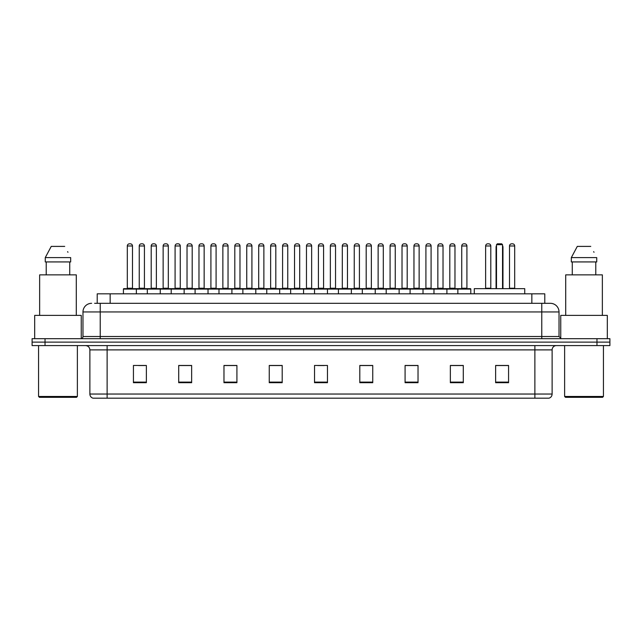 <?xml version="1.0" encoding="UTF-8"?>
<svg xmlns="http://www.w3.org/2000/svg" width="642" height="642" viewBox="0 0 642 642"><rect width="100%" height="100%" fill="white"/><g stroke="black" fill="none" stroke-linecap="round" stroke-linejoin="round"><path stroke-width="0.96" d="M97.215 303.321L97.215 293.835L544.785 293.835L544.785 303.321M94.823 303.321L547.377 303.321M94.623 303.321L100.232 303.321L100.232 311.948L82.978 311.948L82.978 336.52A2.159 2.159 0 0 1 80.828 338.679M91.605 303.321A8.627 8.627 0 0 0 82.978 311.948M559.022 311.948L541.768 311.948L541.768 303.321L550.395 303.321A8.627 8.627 0 0 1 559.022 311.948L559.022 336.52L561.172 338.679M45.036 338.679L32.1 338.679L32.1 342.13L45.036 342.13L32.1 342.13L32.1 345.581L45.036 345.581L45.036 342.13L596.964 342.13L45.036 342.13L45.036 338.679L596.964 338.679L596.964 342.13L609.9 342.13L596.964 342.13L596.964 345.581L45.036 345.581M609.9 338.679L609.9 342.13L609.9 338.679L596.964 338.679M548.798 398.184L534.874 398.184L534.874 394.044L552.12 394.044L552.12 349.89A4.309 4.309 0 0 1 556.429 345.581M548.669 398.184L92.986 398.184A4.309 4.309 0 0 1 89.88 394.044L89.88 349.89C89.623 347.274 88.187 345.837 85.571 345.581M508.568 382.704L508.568 365.458L495.632 365.458L495.632 382.704L508.568 382.704M463.291 382.704L463.291 365.458L450.355 365.458L450.355 382.704L463.291 382.704M418.022 382.704L418.022 365.458L405.086 365.458L405.086 382.704L418.022 382.704M372.745 382.704L372.745 365.458L359.809 365.458L359.809 382.704L372.745 382.704M146.368 382.704L146.368 365.458L133.432 365.458L133.432 382.704L146.368 382.704M191.645 382.704L191.645 365.458L178.709 365.458L178.709 382.704L191.645 382.704M236.914 382.704L236.914 365.458L223.978 365.458L223.978 382.704L236.914 382.704M282.191 382.704L282.191 365.458L269.255 365.458L269.255 382.704L282.191 382.704M327.468 382.704L327.468 365.458L314.532 365.458L314.532 382.704L327.468 382.704M609.9 345.581L609.9 342.13L609.9 345.581L596.964 345.581M413.32 365.547L407.839 365.547M461.092 365.547L455.619 365.547M281.934 365.547L276.461 365.547M269.993 365.547L282.191 365.547M234.161 365.547L228.68 365.547M186.381 365.547L180.908 365.547M138.608 365.547L145.076 365.547M359.809 365.547L372.007 365.547M365.539 365.547L360.066 365.547M317.766 365.547L324.234 365.547M236.914 365.547L223.978 365.547M191.645 365.547L178.709 365.547M418.022 365.547L405.086 365.547M463.291 365.547L450.355 365.547M508.568 365.547L495.632 365.547M76.51 397.318L39.427 397.318L38.568 396.459L77.377 396.459L76.51 397.318M38.568 345.581L38.568 396.459M77.377 345.581L77.377 396.459M81.253 338.639L81.253 315.391L34.684 315.391L34.684 338.679M76.294 315.391L76.294 274.864L39.643 274.864L39.643 315.391M69.729 261.928L69.729 274.864L69.729 261.928M45.269 257.611L51.24 246.4L45.269 257.611L45.269 261.928L70.676 261.928L70.676 257.611L45.269 257.611M67.948 252.29L67.611 251.64M46.216 261.928L46.216 274.864M64.706 246.4L51.24 246.4M524.739 293.835L524.739 288.659L474.286 288.659L474.286 293.835M496.499 244.682L497.357 243.816L501.667 243.816L502.534 244.682L496.499 244.682L496.499 288.659M502.534 244.682L502.534 288.659M502.967 288.659L502.967 247.266A3.451 3.451 0 0 0 502.534 245.597M496.065 288.659L496.065 247.266L496.499 247.266M602.573 397.318L565.49 397.318L564.623 396.459L603.432 396.459L602.573 397.318M564.623 345.581L564.623 396.459M603.432 345.581L603.432 396.459M607.316 338.679L607.316 315.391L560.747 315.391L560.747 338.639M602.356 315.391L602.356 274.864L565.706 274.864L565.706 315.391M571.324 257.611L577.294 246.4L571.324 257.611L571.324 261.928L596.731 261.928L596.731 257.611L571.324 257.611M594.002 252.29L593.665 251.64M572.271 261.928L572.271 274.864M595.784 274.864L595.784 261.928M590.76 246.4L577.294 246.4M457.858 293.835L457.858 289.093A0.433 0.433 0 0 1 458.292 288.659L470.369 288.659A0.433 0.433 0 0 1 470.795 289.093L123.425 289.093A0.433 0.433 0 0 1 123.858 288.659L135.935 288.659A0.433 0.433 0 0 1 136.361 289.093L136.361 293.835M132.485 288.226A0.433 0.433 0 0 0 132.91 288.659A0.433 0.433 0 0 1 132.485 288.226L132.485 245.974A2.159 2.159 0 0 0 130.326 243.816L129.467 243.816L130.326 243.816A2.159 2.159 0 0 1 132.485 245.974L127.309 245.974A2.159 2.159 0 0 1 129.467 243.816A2.159 2.159 0 0 0 127.309 245.974L127.309 288.226A0.433 0.433 0 0 1 126.875 288.659A0.433 0.433 0 0 0 127.309 288.226L132.485 288.226M135.935 288.659L123.858 288.659A0.433 0.433 0 0 0 123.425 289.093L123.425 293.835M147.315 293.835L147.315 289.093A0.433 0.433 0 0 1 147.748 288.659L159.818 288.659A0.433 0.433 0 0 1 160.251 289.093L160.251 293.835M156.367 288.226A0.433 0.433 0 0 0 156.8 288.659A0.433 0.433 0 0 1 156.367 288.226L156.367 245.974A2.159 2.159 0 0 0 154.216 243.816L153.35 243.816L154.216 243.816A2.159 2.159 0 0 1 156.367 245.974L151.199 245.974A2.159 2.159 0 0 1 153.35 243.816A2.159 2.159 0 0 0 151.199 245.974L151.199 288.226A0.433 0.433 0 0 1 150.766 288.659A0.433 0.433 0 0 0 151.199 288.226L156.367 288.226M171.205 293.835L171.205 289.093A0.433 0.433 0 0 1 171.631 288.659L183.708 288.659A0.433 0.433 0 0 1 184.142 289.093L184.142 293.835M180.258 288.226A0.433 0.433 0 0 0 180.691 288.659A0.433 0.433 0 0 1 180.258 288.226L180.258 245.974A2.159 2.159 0 0 0 178.099 243.816L177.24 243.816L178.099 243.816A2.159 2.159 0 0 1 180.258 245.974L175.081 245.974A2.159 2.159 0 0 1 177.24 243.816A2.159 2.159 0 0 0 175.081 245.974L175.081 288.226A0.433 0.433 0 0 1 174.656 288.659A0.433 0.433 0 0 0 175.081 288.226L180.258 288.226M195.088 293.835L195.088 289.093A0.433 0.433 0 0 1 195.521 288.659L207.599 288.659A0.433 0.433 0 0 1 208.024 289.093L208.024 293.835M204.581 288.659A0.433 0.433 0 0 1 204.148 288.226L198.972 288.226L198.972 245.974A2.159 2.159 0 0 1 201.131 243.816L201.989 243.816A2.159 2.159 0 0 1 204.148 245.974L198.972 245.974A2.159 2.159 0 0 1 201.131 243.816L201.989 243.816A2.159 2.159 0 0 1 204.148 245.974L204.148 288.226A0.433 0.433 0 0 0 204.581 288.659L198.538 288.659A0.433 0.433 0 0 0 198.972 288.226A0.433 0.433 0 0 1 198.538 288.659M218.978 293.835L218.978 289.093A0.433 0.433 0 0 1 219.412 288.659L231.481 288.659A0.433 0.433 0 0 1 231.914 289.093L231.914 293.835M228.464 288.659A0.433 0.433 0 0 1 228.038 288.226L222.862 288.226L222.862 245.974A2.159 2.159 0 0 1 225.013 243.816L225.88 243.816A2.159 2.159 0 0 1 228.038 245.974L222.862 245.974A2.159 2.159 0 0 1 225.013 243.816L225.88 243.816A2.159 2.159 0 0 1 228.038 245.974L228.038 288.226A0.433 0.433 0 0 0 228.464 288.659L222.429 288.659A0.433 0.433 0 0 0 222.862 288.226A0.433 0.433 0 0 1 222.429 288.659M242.869 293.835L242.869 289.093A0.433 0.433 0 0 1 243.302 288.659L255.372 288.659A0.433 0.433 0 0 1 255.805 289.093L255.805 293.835M252.354 288.659A0.433 0.433 0 0 1 251.921 288.226L246.745 288.226L246.745 245.974A2.159 2.159 0 0 1 248.903 243.816L249.77 243.816A2.159 2.159 0 0 1 251.921 245.974L246.745 245.974A2.159 2.159 0 0 1 248.903 243.816L249.77 243.816A2.159 2.159 0 0 1 251.921 245.974L251.921 288.226A0.433 0.433 0 0 0 252.354 288.659L246.319 288.659A0.433 0.433 0 0 0 246.745 288.226A0.433 0.433 0 0 1 246.319 288.659M266.759 293.835L266.759 289.093A0.433 0.433 0 0 1 267.184 288.659L279.262 288.659A0.433 0.433 0 0 1 279.695 289.093L279.695 293.835M276.245 288.659A0.433 0.433 0 0 1 275.811 288.226L270.635 288.226L270.635 245.974A2.159 2.159 0 0 1 272.794 243.816L273.652 243.816A2.159 2.159 0 0 1 275.811 245.974L270.635 245.974A2.159 2.159 0 0 1 272.794 243.816L273.652 243.816A2.159 2.159 0 0 1 275.811 245.974L275.811 288.226A0.433 0.433 0 0 0 276.245 288.659L270.202 288.659A0.433 0.433 0 0 0 270.635 288.226A0.433 0.433 0 0 1 270.202 288.659M290.641 293.835L290.641 289.093A0.433 0.433 0 0 1 291.075 288.659L303.152 288.659A0.433 0.433 0 0 1 303.578 289.093L303.578 293.835M300.127 288.659A0.433 0.433 0 0 1 299.702 288.226L294.526 288.226L294.526 245.974A2.159 2.159 0 0 1 296.684 243.816L297.543 243.816A2.159 2.159 0 0 1 299.702 245.974L294.526 245.974A2.159 2.159 0 0 1 296.684 243.816L297.543 243.816A2.159 2.159 0 0 1 299.702 245.974L299.702 288.226A0.433 0.433 0 0 0 300.127 288.659L294.092 288.659A0.433 0.433 0 0 0 294.526 288.226A0.433 0.433 0 0 1 294.092 288.659M314.532 293.835L314.532 289.093A0.433 0.433 0 0 1 314.965 288.659L327.035 288.659A0.433 0.433 0 0 1 327.468 289.093L327.468 293.835M324.017 288.659A0.433 0.433 0 0 1 323.584 288.226L318.416 288.226L318.416 245.974A2.159 2.159 0 0 1 320.567 243.816L321.433 243.816A2.159 2.159 0 0 1 323.584 245.974L318.416 245.974A2.159 2.159 0 0 1 320.567 243.816L321.433 243.816A2.159 2.159 0 0 1 323.584 245.974L323.584 288.226A0.433 0.433 0 0 0 324.017 288.659L317.983 288.659A0.433 0.433 0 0 0 318.416 288.226A0.433 0.433 0 0 1 317.983 288.659M338.422 293.835L338.422 289.093A0.433 0.433 0 0 1 338.848 288.659L350.925 288.659A0.433 0.433 0 0 1 351.359 289.093L351.359 293.835M347.908 288.659A0.433 0.433 0 0 1 347.474 288.226L342.298 288.226L342.298 245.974A2.159 2.159 0 0 1 344.457 243.816L345.316 243.816A2.159 2.159 0 0 1 347.474 245.974L342.298 245.974A2.159 2.159 0 0 1 344.457 243.816L345.316 243.816A2.159 2.159 0 0 1 347.474 245.974L347.474 288.226A0.433 0.433 0 0 0 347.908 288.659L341.873 288.659A0.433 0.433 0 0 0 342.298 288.226A0.433 0.433 0 0 1 341.873 288.659M362.305 293.835L362.305 289.093A0.433 0.433 0 0 1 362.738 288.659L374.816 288.659A0.433 0.433 0 0 1 375.241 289.093L375.241 293.835M371.798 288.659A0.433 0.433 0 0 1 371.365 288.226L366.189 288.226L366.189 245.974A2.159 2.159 0 0 1 368.347 243.816L369.206 243.816A2.159 2.159 0 0 1 371.365 245.974L366.189 245.974A2.159 2.159 0 0 1 368.347 243.816L369.206 243.816A2.159 2.159 0 0 1 371.365 245.974L371.365 288.226A0.433 0.433 0 0 0 371.798 288.659L365.755 288.659A0.433 0.433 0 0 0 366.189 288.226A0.433 0.433 0 0 1 365.755 288.659M386.195 293.835L386.195 289.093A0.433 0.433 0 0 1 386.628 288.659L398.698 288.659A0.433 0.433 0 0 1 399.131 289.093L399.131 293.835M395.681 288.659A0.433 0.433 0 0 1 395.255 288.226L390.079 288.226L390.079 245.974A2.159 2.159 0 0 1 392.23 243.816L393.097 243.816A2.159 2.159 0 0 1 395.255 245.974L390.079 245.974A2.159 2.159 0 0 1 392.23 243.816L393.097 243.816A2.159 2.159 0 0 1 395.255 245.974L395.255 288.226A0.433 0.433 0 0 0 395.681 288.659L389.646 288.659A0.433 0.433 0 0 0 390.079 288.226A0.433 0.433 0 0 1 389.646 288.659M410.086 293.835L410.086 289.093A0.433 0.433 0 0 1 410.519 288.659L422.588 288.659A0.433 0.433 0 0 1 423.022 289.093L423.022 293.835M419.571 288.659A0.433 0.433 0 0 1 419.138 288.226L413.962 288.226L413.962 245.974A2.159 2.159 0 0 1 416.12 243.816L416.987 243.816A2.159 2.159 0 0 1 419.138 245.974L413.962 245.974A2.159 2.159 0 0 1 416.12 243.816L416.987 243.816A2.159 2.159 0 0 1 419.138 245.974L419.138 288.226A0.433 0.433 0 0 0 419.571 288.659L413.536 288.659A0.433 0.433 0 0 0 413.962 288.226A0.433 0.433 0 0 1 413.536 288.659M433.976 293.835L433.976 289.093A0.433 0.433 0 0 1 434.401 288.659L446.479 288.659A0.433 0.433 0 0 1 446.912 289.093L446.912 293.835M443.462 288.659A0.433 0.433 0 0 1 443.028 288.226L437.852 288.226L437.852 245.974A2.159 2.159 0 0 1 440.011 243.816L440.869 243.816A2.159 2.159 0 0 1 443.028 245.974L437.852 245.974A2.159 2.159 0 0 1 440.011 243.816L440.869 243.816A2.159 2.159 0 0 1 443.028 245.974L443.028 288.226A0.433 0.433 0 0 0 443.462 288.659L437.419 288.659A0.433 0.433 0 0 0 437.852 288.226A0.433 0.433 0 0 1 437.419 288.659M467.344 288.659A0.433 0.433 0 0 1 466.919 288.226L461.742 288.226L461.742 245.974A2.159 2.159 0 0 1 463.901 243.816L464.76 243.816A2.159 2.159 0 0 1 466.919 245.974L461.742 245.974A2.159 2.159 0 0 1 463.901 243.816L464.76 243.816A2.159 2.159 0 0 1 466.919 245.974L466.919 288.226A0.433 0.433 0 0 0 467.344 288.659L461.309 288.659A0.433 0.433 0 0 0 461.742 288.226A0.433 0.433 0 0 1 461.309 288.659M458.292 288.659L470.369 288.659A0.433 0.433 0 0 1 470.795 289.093L470.795 293.835M147.877 288.659L135.799 288.659M139.25 245.974A2.159 2.159 0 0 1 141.409 243.816L142.267 243.816A2.159 2.159 0 0 1 144.426 245.974L139.25 245.974L139.25 288.226A0.433 0.433 0 0 1 138.824 288.659M144.426 245.974L144.426 288.226A0.433 0.433 0 0 0 144.859 288.659M171.767 288.659L159.689 288.659M163.14 245.974A2.159 2.159 0 0 1 165.299 243.816L166.158 243.816A2.159 2.159 0 0 1 168.316 245.974L163.14 245.974L163.14 288.226A0.433 0.433 0 0 1 162.707 288.659M168.316 245.974L168.316 288.226A0.433 0.433 0 0 0 168.742 288.659M195.65 288.659L183.58 288.659M187.031 245.974A2.159 2.159 0 0 1 189.181 243.816L190.048 243.816A2.159 2.159 0 0 1 192.199 245.974L187.031 245.974L187.031 288.226A0.433 0.433 0 0 1 186.597 288.659M192.199 245.974L192.199 288.226A0.433 0.433 0 0 0 192.632 288.659M219.54 288.659L207.47 288.659M210.913 245.974A2.159 2.159 0 0 1 213.072 243.816L213.938 243.816A2.159 2.159 0 0 1 216.089 245.974L210.913 245.974L210.913 288.226A0.433 0.433 0 0 1 210.488 288.659M216.089 245.974L216.089 288.226A0.433 0.433 0 0 0 216.523 288.659M243.43 288.659L231.353 288.659M234.803 245.974A2.159 2.159 0 0 1 236.962 243.816L237.821 243.816A2.159 2.159 0 0 1 239.98 245.974L234.803 245.974L234.803 288.226A0.433 0.433 0 0 1 234.37 288.659M239.98 245.974L239.98 288.226A0.433 0.433 0 0 0 240.413 288.659M267.313 288.659L255.243 288.659M258.694 245.974A2.159 2.159 0 0 1 260.845 243.816L261.711 243.816A2.159 2.159 0 0 1 263.87 245.974L258.694 245.974L258.694 288.226A0.433 0.433 0 0 1 258.261 288.659M263.87 245.974L263.87 288.226A0.433 0.433 0 0 0 264.295 288.659M291.203 288.659L279.134 288.659M282.584 245.974A2.159 2.159 0 0 1 284.735 243.816L285.602 243.816A2.159 2.159 0 0 1 287.752 245.974L282.584 245.974L282.584 288.226A0.433 0.433 0 0 1 282.151 288.659M287.752 245.974L287.752 288.226A0.433 0.433 0 0 0 288.186 288.659M315.094 288.659L303.016 288.659M306.467 245.974A2.159 2.159 0 0 1 308.625 243.816L309.484 243.816A2.159 2.159 0 0 1 311.643 245.974L306.467 245.974L306.467 288.226A0.433 0.433 0 0 1 306.041 288.659M311.643 245.974L311.643 288.226A0.433 0.433 0 0 0 312.076 288.659M338.984 288.659L326.906 288.659M330.357 245.974A2.159 2.159 0 0 1 332.516 243.816L333.375 243.816A2.159 2.159 0 0 1 335.533 245.974L330.357 245.974L330.357 288.226A0.433 0.433 0 0 1 329.924 288.659M335.533 245.974L335.533 288.226A0.433 0.433 0 0 0 335.959 288.659M362.866 288.659L350.797 288.659M354.248 245.974A2.159 2.159 0 0 1 356.398 243.816L357.265 243.816A2.159 2.159 0 0 1 359.416 245.974L354.248 245.974L354.248 288.226A0.433 0.433 0 0 1 353.814 288.659M359.416 245.974L359.416 288.226A0.433 0.433 0 0 0 359.849 288.659M386.757 288.659L374.687 288.659M378.13 245.974A2.159 2.159 0 0 1 380.289 243.816L381.155 243.816A2.159 2.159 0 0 1 383.306 245.974L378.13 245.974L378.13 288.226A0.433 0.433 0 0 1 377.705 288.659M383.306 245.974L383.306 288.226A0.433 0.433 0 0 0 383.739 288.659M410.647 288.659L398.57 288.659M402.02 245.974A2.159 2.159 0 0 1 404.179 243.816L405.038 243.816A2.159 2.159 0 0 1 407.197 245.974L402.02 245.974L402.02 288.226A0.433 0.433 0 0 1 401.587 288.659M407.197 245.974L407.197 288.226A0.433 0.433 0 0 0 407.63 288.659M434.53 288.659L422.46 288.659M425.911 245.974A2.159 2.159 0 0 1 428.062 243.816L428.928 243.816A2.159 2.159 0 0 1 431.087 245.974L425.911 245.974L425.911 288.226A0.433 0.433 0 0 1 425.477 288.659M431.087 245.974L431.087 288.226A0.433 0.433 0 0 0 431.512 288.659M458.42 288.659L446.351 288.659M449.801 245.974A2.159 2.159 0 0 1 451.952 243.816L452.819 243.816A2.159 2.159 0 0 1 454.969 245.974L449.801 245.974L449.801 288.226A0.433 0.433 0 0 1 449.368 288.659M454.969 245.974L454.969 288.226A0.433 0.433 0 0 0 455.403 288.659M147.748 288.659L159.818 288.659M171.631 288.659L183.708 288.659M338.848 288.659L350.925 288.659M362.738 288.659L374.816 288.659M386.628 288.659L398.698 288.659M410.519 288.659L422.588 288.659M434.401 288.659L446.479 288.659M485.633 245.974A2.159 2.159 0 0 1 487.784 243.816L488.65 243.816A2.159 2.159 0 0 1 490.801 245.974L485.633 245.974L485.633 288.226A0.433 0.433 0 0 1 485.2 288.659M490.801 245.974L490.801 288.226A0.433 0.433 0 0 0 491.234 288.659M509.515 245.974A2.159 2.159 0 0 1 511.674 243.816L512.533 243.816A2.159 2.159 0 0 1 514.691 245.974L509.515 245.974L509.515 288.226A0.433 0.433 0 0 1 509.09 288.659M514.691 245.974L514.691 288.226A0.433 0.433 0 0 0 515.125 288.659M110.151 303.321L110.151 293.835M531.849 303.321L531.849 293.835M100.232 338.679L100.232 336.52L559.022 336.52M82.978 336.52L100.232 336.52L100.232 311.948L541.768 311.948L541.768 338.679M534.874 345.581L534.874 349.89L89.88 349.89M552.12 349.89L534.874 349.89L534.874 394.044L107.126 394.044L107.126 398.184M89.88 394.044L107.126 394.044L107.126 345.581M327.468 382.102L314.532 382.102M282.191 382.102L269.255 382.102M236.914 382.102L223.978 382.102M191.645 382.102L178.709 382.102M146.368 382.102L133.432 382.102M372.745 382.102L359.809 382.102M418.022 382.102L405.086 382.102M463.291 382.102L450.355 382.102M508.568 382.102L495.632 382.102M502.534 247.266L502.967 247.266M139.25 288.226L144.426 288.226M163.14 288.226L168.316 288.226M187.031 288.226L192.199 288.226M210.913 288.226L216.089 288.226M234.803 288.226L239.98 288.226M258.694 288.226L263.87 288.226M282.584 288.226L287.752 288.226M306.467 288.226L311.643 288.226M330.357 288.226L335.533 288.226M354.248 288.226L359.416 288.226M378.13 288.226L383.306 288.226M402.02 288.226L407.197 288.226M425.911 288.226L431.087 288.226M449.801 288.226L454.969 288.226M485.633 288.226L490.801 288.226M509.515 288.226L514.691 288.226M549.014 398.184C550.964 397.494 552 396.114 552.12 394.044M496.499 245.597A3.451 3.451 0 0 0 496.065 247.266"/></g></svg>
